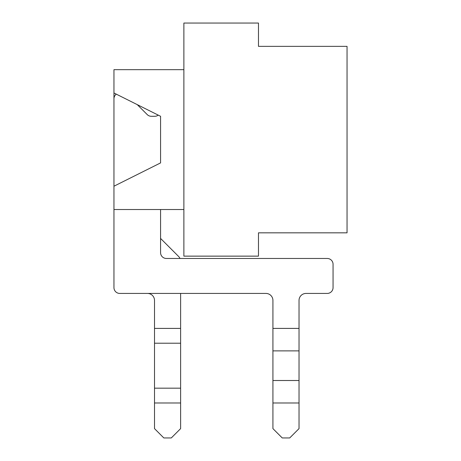 <?xml version="1.0" encoding="UTF-8"?>
<svg xmlns="http://www.w3.org/2000/svg" width="461" height="461" viewBox="0 0 461 461"><rect width="100%" height="100%" fill="white"/><g stroke="black" fill="none" stroke-linecap="round" stroke-linejoin="round"><path stroke-width="0.69" d="M113.953 286.442L113.953 92.978L160.572 116.287L160.572 162.906L113.953 186.215L113.953 69.669L183.881 69.669M160.572 238.423L160.572 209.525L160.572 238.423L160.572 209.525L160.572 238.423L160.572 209.525L160.572 238.423L160.572 209.525L160.572 238.423L178.568 256.425L160.572 238.423L178.568 256.425L160.572 238.423L178.568 256.425L160.572 238.423L178.568 256.425L160.572 238.423L178.568 256.425L160.572 238.423L160.572 209.525L160.572 252.645A5.826 5.826 0 0 0 166.398 258.471L327.235 258.471A5.826 5.826 0 0 1 333.061 264.297L333.061 287.606A5.826 5.826 0 0 1 327.235 293.432L306.023 293.432A6.99 6.99 0 0 0 299.028 300.428A6.99 6.99 0 0 1 306.023 293.432L327.235 293.432L306.023 293.432A6.99 6.99 0 0 0 299.028 300.428A6.99 6.99 0 0 1 306.023 293.432L327.235 293.432L306.023 293.432A6.99 6.99 0 0 0 299.028 300.428A6.99 6.99 0 0 1 306.023 293.432L327.235 293.432L306.023 293.432A6.99 6.99 0 0 0 299.028 300.428A6.99 6.99 0 0 1 306.023 293.432L327.235 293.432L306.023 293.432A6.99 6.99 0 0 0 299.028 300.428A6.99 6.99 0 0 1 306.023 293.432L327.235 293.432L306.023 293.432A6.99 6.99 0 0 0 299.028 300.428L299.028 328.399L272.924 328.399L272.924 300.428A6.99 6.99 0 0 0 265.928 293.432A6.99 6.99 0 0 1 272.924 300.428A6.99 6.99 0 0 0 265.928 293.432A6.99 6.99 0 0 1 272.924 300.428A6.99 6.99 0 0 0 265.928 293.432A6.99 6.99 0 0 1 272.924 300.428A6.99 6.99 0 0 0 265.928 293.432A6.99 6.99 0 0 1 272.924 300.428A6.99 6.99 0 0 0 265.928 293.432A6.99 6.99 0 0 1 272.924 300.428A6.99 6.99 0 0 0 265.928 293.432L119.785 293.432A5.826 5.826 0 0 1 113.953 287.606L113.953 209.525L113.953 287.606L113.953 209.525L113.953 287.606L113.953 209.525L113.953 287.606L113.953 209.525L113.953 287.606L113.953 209.525L113.953 287.606L113.953 209.525L183.881 209.525L160.572 209.525L160.572 238.423L178.568 256.425A6.99 6.99 0 0 1 179.992 258.471M183.881 23.05L183.881 256.137L258.471 256.137L258.471 232.828L347.047 232.828L347.047 46.359L258.471 46.359L258.471 23.05L183.881 23.05M147.52 293.432A6.99 6.99 0 0 1 154.51 300.428A6.99 6.99 0 0 0 147.52 293.432A6.99 6.99 0 0 1 154.51 300.428A6.99 6.99 0 0 0 147.52 293.432A6.99 6.99 0 0 1 154.51 300.428A6.99 6.99 0 0 0 147.52 293.432A6.99 6.99 0 0 1 154.51 300.428A6.99 6.99 0 0 0 147.52 293.432A6.99 6.99 0 0 1 154.51 300.428A6.99 6.99 0 0 0 147.52 293.432A6.99 6.99 0 0 1 154.51 300.428L154.51 428.626L163.834 437.95L171.296 437.95L180.62 428.626L180.62 328.399L154.51 328.399M116.287 94.142A5.826 5.826 0 0 0 113.953 98.804L113.953 92.978M180.62 293.432L180.62 328.399M113.953 98.804L113.953 186.215L113.953 98.804M289.704 437.95L299.028 428.626L299.028 402.989L272.924 402.989L272.924 428.626L282.247 437.95L289.704 437.95M299.028 328.399L299.028 402.989M158.244 115.123A5.826 5.826 0 0 1 154.746 116.287L151.335 116.287A5.826 5.826 0 0 1 147.215 114.582L137.263 104.63M272.924 328.399L272.924 402.989M180.62 343.215L154.51 343.215M180.62 402.989L154.51 402.989M180.62 388.174L154.51 388.174M299.028 350.879L272.924 350.879M299.028 380.509L272.924 380.509"/></g></svg>
